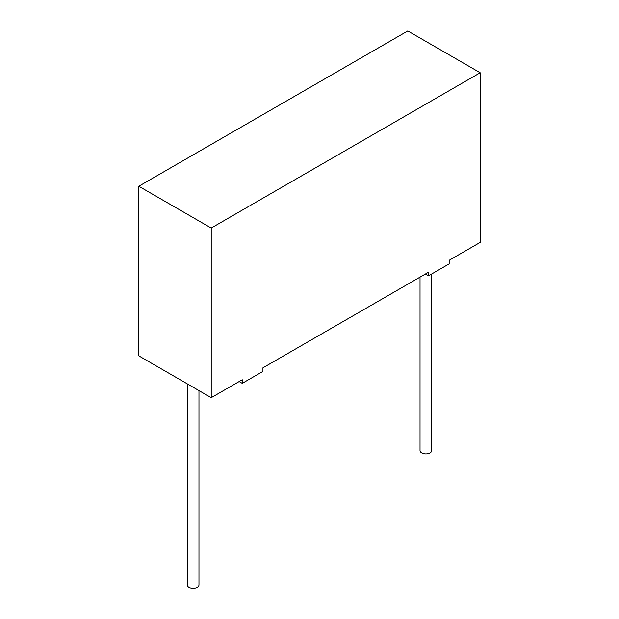 <?xml version="1.0" encoding="UTF-8"?>
<svg xmlns="http://www.w3.org/2000/svg" width="619" height="619" viewBox="0 0 619 619"><rect width="100%" height="100%" fill="white"/><g stroke="black" fill="none" stroke-linecap="round" stroke-linejoin="round"><path stroke-width="0.93" d="M420.03 277.126L420.03 450.539A5.85 3.381 0 0 0 421.748 452.93A5.85 3.381 0 0 0 428.124 453.665A5.85 3.381 0 0 0 431.737 450.539L431.737 273.946M187.263 383.85L187.263 584.932A5.85 3.381 0 0 0 188.981 587.315A5.85 3.381 0 0 0 195.356 588.05A5.85 3.381 0 0 0 198.97 584.932L198.97 390.604M242.253 383.347L242.253 379.764L211.218 397.677L211.218 228.047L480.197 72.756L480.197 242.385L449.162 260.305L449.162 263.887L428.472 275.834L428.472 272.252L262.943 367.818L262.943 371.4L242.253 383.347L239.151 381.552M211.218 397.677L138.803 355.871L138.803 186.242L211.218 228.047M138.803 186.242L407.782 30.95L480.197 72.756M428.472 275.834L425.369 274.047"/></g></svg>
